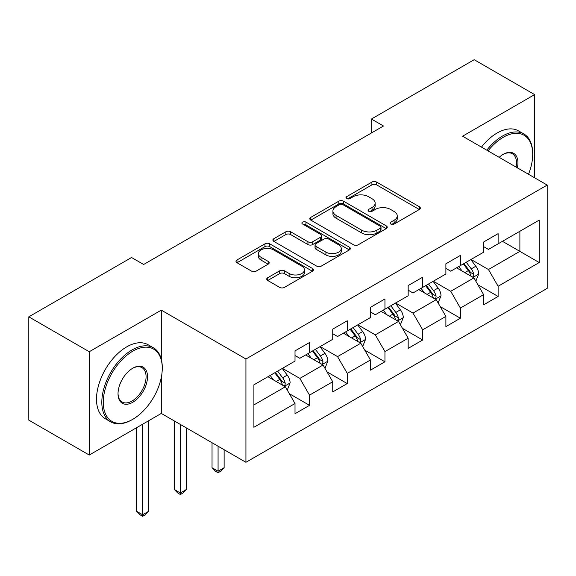 <?xml version="1.0" encoding="UTF-8"?>
<svg xmlns="http://www.w3.org/2000/svg" width="576" height="576" viewBox="0 0 576 576"><rect width="100%" height="100%" fill="white"/><g stroke="black" fill="none" stroke-linecap="round" stroke-linejoin="round"><path stroke-width="0.86" d="M390.83 224.05A2.347 1.354 0 0 0 394.15 224.05L419.371 209.491A3.355 1.937 0 0 0 420.35 208.116A3.355 1.937 0 0 0 419.371 206.748L376.646 182.081A3.355 1.937 0 0 0 371.902 182.081L346.687 196.639A2.347 1.354 0 0 0 345.996 197.604A2.347 1.354 0 0 0 346.687 198.562A2.347 1.354 0 0 0 350.006 198.562L353.268 196.675A10.742 6.199 0 0 1 368.46 196.675L372.024 198.734A10.742 6.199 0 0 1 375.163 203.119A10.742 6.199 0 0 1 372.024 207.504L368.755 209.383A2.347 1.354 0 0 0 368.071 210.348A2.347 1.354 0 0 0 368.755 211.306A2.347 1.354 0 0 0 372.082 211.306L375.343 209.419A10.742 6.199 0 0 1 390.535 209.419L394.092 211.478A10.742 6.199 0 0 1 397.238 215.863A10.742 6.199 0 0 1 394.092 220.248L390.83 222.127A2.347 1.354 0 0 0 390.139 223.085A2.347 1.354 0 0 0 390.83 224.05L390.83 222.127M267.71 277.726A3.355 1.937 0 0 0 266.731 279.094A3.355 1.937 0 0 0 267.71 280.469L279.698 287.388A3.355 1.937 0 0 0 284.443 287.388L312.451 271.217A3.355 1.937 0 0 0 313.43 269.849A3.355 1.937 0 0 0 312.451 268.481L269.726 243.814A3.355 1.937 0 0 0 264.982 243.814L236.981 259.985A3.355 1.937 0 0 0 235.994 261.353A3.355 1.937 0 0 0 236.981 262.721L251.453 271.08A3.355 1.937 0 0 0 256.205 271.08L268.186 264.161A3.355 1.937 0 0 0 269.172 262.793A3.355 1.937 0 0 0 268.186 261.418L261.007 257.278A8.978 5.184 0 0 1 258.379 253.613A8.978 5.184 0 0 1 263.923 248.818A8.978 5.184 0 0 1 273.708 249.948L301.831 266.184A8.978 5.184 0 0 1 304.459 269.849A8.978 5.184 0 0 1 298.915 274.637A8.978 5.184 0 0 1 289.13 273.514L284.443 270.806A3.355 1.937 0 0 0 279.698 270.806L267.71 277.726L267.71 280.469M161.302 310.14L89.251 351.734L28.8 316.836L28.8 420.142L89.251 455.04L161.302 413.438L245.93 462.298L245.93 358.999L161.302 310.14L161.302 359.172M534.629 177.797L534.629 94.601L462.571 136.202L547.2 185.062L245.93 358.999M534.629 94.601L474.178 59.702L371.419 119.03L371.419 132.991M28.8 316.836L131.558 257.508L143.647 264.492L383.508 126.007L371.419 119.03M353.506 244.771A3.355 1.937 0 0 0 358.258 244.771L386.258 228.6A3.355 1.937 0 0 0 387.245 227.232A3.355 1.937 0 0 0 386.258 225.864L343.541 201.197A3.355 1.937 0 0 0 338.796 201.197L310.788 217.368A3.355 1.937 0 0 0 309.802 218.736A3.355 1.937 0 0 0 310.788 220.111L353.506 244.771M303.538 224.554A2.347 1.354 0 0 1 305.921 224.885L305.921 222.091L349.358 247.169A3.355 1.937 0 0 1 350.338 248.537A3.355 1.937 0 0 1 349.358 249.912L321.35 266.076A3.355 1.937 0 0 1 316.606 266.076L273.881 241.416L273.881 238.673A3.355 1.937 0 0 0 272.902 240.048A3.355 1.937 0 0 0 273.881 241.416M273.881 238.673L285.869 231.754A3.355 1.937 0 0 1 290.614 231.754L307.937 241.754A3.355 1.937 0 0 0 312.689 241.754L320.638 237.168A3.355 1.937 0 0 0 321.624 235.8A3.355 1.937 0 0 0 320.638 234.425L302.602 224.014A2.347 1.354 0 0 1 301.91 223.056A2.347 1.354 0 0 1 303.365 221.803A2.347 1.354 0 0 1 305.921 222.091M245.93 462.298L547.2 288.36L547.2 185.062M289.332 393.689L309.521 405.346L309.521 395.15L332.734 381.751L332.734 391.946L347.242 383.566L347.242 373.378L370.447 359.978L370.447 370.166L384.955 361.793L384.955 351.598L408.168 338.198L408.168 348.386L422.676 340.013L422.676 329.825L445.889 316.418L445.889 326.614L460.397 318.233L460.397 308.045L483.61 294.646L483.61 304.834L498.118 296.46L498.118 286.265L539.222 262.534L539.222 220.097L519.876 231.264L519.876 251.366L539.222 262.534M309.521 405.346L295.013 413.719L295.013 403.531L253.908 427.262L253.908 384.826L295.013 361.094L295.013 350.899L309.521 342.526L309.521 352.714L332.734 339.314L332.734 329.126L347.242 320.746L347.242 330.941L370.447 317.534L370.447 307.346L384.955 298.973L384.955 309.161L408.168 295.762L408.168 285.566L422.676 277.193L422.676 287.381L445.889 273.982L445.889 263.794L460.397 255.413L460.397 265.608L483.61 252.209L483.61 242.014L498.118 233.64L498.118 243.828L539.222 220.097M305.647 354.953L323.057 365.004L299.851 378.403L282.442 368.352M295.013 355.507L299.851 358.301L309.521 352.714M299.851 378.403L309.521 395.15M323.057 365.004L332.734 381.751M343.368 333.173L360.778 343.224L337.565 356.623L320.155 346.572M332.734 333.727L337.565 336.521L347.242 330.941M337.565 356.623L347.242 373.378M360.778 343.224L370.447 359.978M381.089 311.393L398.498 321.444L375.286 334.85L357.876 324.799M370.447 311.954L375.286 314.748L384.955 309.161M375.286 334.85L384.955 351.598M398.498 321.444L408.168 338.198M418.81 289.62L436.219 299.671L413.006 313.07L395.597 303.019M408.168 290.174L413.006 292.968L422.676 287.381M413.006 313.07L422.676 329.825M436.219 299.671L445.889 316.418M456.53 267.84L473.94 277.891L450.727 291.29L433.318 281.239M445.889 268.402L450.727 271.188L460.397 265.608M450.727 291.29L460.397 308.045M473.94 277.891L483.61 294.646M502.466 241.315L519.876 251.366L488.448 269.518L471.038 259.466M483.61 246.622L488.448 249.415L498.118 243.828M488.448 269.518L498.118 286.265M89.251 351.734L89.251 455.04M253.908 404.928L285.343 386.777L267.934 376.726M285.343 386.777L295.013 403.531M477.929 284.803L498.118 296.46M440.208 306.583L460.397 318.233M402.487 328.356L422.676 340.013M364.766 350.136L384.955 361.793M327.053 371.909L347.242 383.566M161.302 413.438L161.302 377.417M391.766 224.381L394.092 223.034A10.742 6.199 0 0 0 397.238 218.65L397.238 215.863M375.163 203.119L375.163 205.906A10.742 6.199 0 0 1 372.024 210.29L369.698 211.637M419.321 209.513L376.646 184.874A3.355 1.937 0 0 0 371.902 184.874L347.623 198.893M386.215 228.629L343.541 203.99A3.355 1.937 0 0 0 338.796 203.99L310.831 220.133M380.326 228.19A2.347 1.354 0 0 0 381.017 227.232A2.347 1.354 0 0 0 380.326 226.274L342.828 204.624A2.347 1.354 0 0 0 339.509 204.624L336.067 206.611A10.742 6.199 0 0 0 332.921 210.996A10.742 6.199 0 0 0 336.067 215.381L361.699 230.177A10.742 6.199 0 0 0 376.884 230.177L380.326 228.19L380.326 230.983A2.347 1.354 0 0 0 381.017 230.026L381.017 227.232M332.921 210.996L332.921 213.79A10.742 6.199 0 0 0 336.067 218.174L336.067 215.381M380.326 230.983L376.884 232.97A10.742 6.199 0 0 1 361.699 232.97L336.067 218.174M273.924 241.438L285.869 234.547L285.869 231.754M321.624 235.8L321.624 238.586A3.355 1.937 0 0 1 320.638 239.962L312.689 244.548A3.355 1.937 0 0 1 307.937 244.548L290.614 234.547A3.355 1.937 0 0 0 285.869 234.547M305.921 224.885L349.308 249.934M325.915 252.137A8.978 5.184 0 0 0 335.7 253.26A8.978 5.184 0 0 0 341.244 248.472A8.978 5.184 0 0 0 338.616 244.807L328.709 239.083A3.355 1.937 0 0 0 323.957 239.083L316.008 243.677A3.355 1.937 0 0 0 315.029 245.045A3.355 1.937 0 0 0 316.008 246.42L325.915 252.137L325.915 254.93A8.978 5.184 0 0 0 335.7 256.054A8.978 5.184 0 0 0 341.244 251.266L341.244 248.472M315.029 245.045L315.029 247.838A3.355 1.937 0 0 0 316.008 249.206L316.008 246.42M325.915 254.93L316.008 249.206M304.459 269.849L304.459 272.642A8.978 5.184 0 0 1 298.915 277.43A8.978 5.184 0 0 1 289.13 276.307L284.443 273.6A3.355 1.937 0 0 0 279.698 273.6L267.754 280.49M258.379 253.613L258.379 256.399A8.978 5.184 0 0 0 261.007 260.064L261.007 257.278M268.142 264.19L261.007 260.064M312.408 271.246L269.726 246.607A3.355 1.937 0 0 0 264.982 246.607L237.024 262.75M475.848 281.203L478.721 273.953A9.065 5.234 -120 0 0 475.834 266.242L470.844 259.574M462.139 271.08L458.755 266.558M472.536 277.085L473.63 275.926L473.832 274.342A9.065 5.234 -120 0 0 471.24 268.891L466.25 262.231M463.975 263.542L469.512 270.929A4.615 2.664 60 0 1 470.354 272.333L473.832 274.342M463.349 263.902L468.338 270.569A9.065 5.234 60 0 1 470.93 276.019M528.502 174.262A41.717 24.084 120 0 0 532.692 154.346A41.717 24.084 120 0 0 503.194 137.318A41.717 24.084 120 0 0 488.038 150.905M486.785 150.178A42.746 24.674 -60 0 1 502.466 136.058A42.746 24.674 -60 0 1 523.843 133.942A42.746 24.674 -60 0 1 532.692 153.511L532.692 154.346M499.162 157.327A20.858 12.046 -60 0 1 503.194 154.346L503.194 154.346A20.858 12.046 -60 0 1 517.385 167.846M481.464 147.11A42.746 24.674 -60 0 1 497.153 132.991A42.746 24.674 -60 0 1 518.522 130.874L523.843 133.942M516.067 167.083A19.836 11.448 120 0 0 512.388 153.785A19.836 11.448 120 0 0 502.826 154.562M132.048 419.724L132.768 419.306A41.717 24.084 120 0 0 162.266 368.208A41.717 24.084 120 0 0 132.768 351.18A41.717 24.084 120 0 0 103.27 402.271A41.717 24.084 120 0 0 132.768 419.306L132.048 419.724A42.746 24.674 -60 0 1 110.671 421.841A42.746 24.674 -60 0 1 104.119 387.59A42.746 24.674 -60 0 1 132.048 349.92A42.746 24.674 -60 0 1 153.418 347.803A42.746 24.674 -60 0 1 162.266 367.373L162.266 368.208M132.768 402.271A20.858 12.046 -60 0 1 118.022 393.761A20.858 12.046 -60 0 1 132.768 368.208L132.768 368.208A20.858 12.046 -60 0 1 147.521 376.726A20.858 12.046 -60 0 1 132.768 402.271M118.022 393.329A19.836 11.448 120 0 0 122.126 401.998A19.836 11.448 120 0 0 132.048 401.018A19.836 11.448 120 0 0 145.001 383.537A19.836 11.448 120 0 0 141.962 367.646A19.836 11.448 120 0 0 132.401 368.431M110.671 421.841L105.358 418.766A42.746 24.674 -60 0 1 98.806 384.516A42.746 24.674 -60 0 1 126.727 346.853A42.746 24.674 -60 0 1 148.097 344.736L153.418 347.803M438.127 302.976L441.007 295.733A9.065 5.234 -120 0 0 438.113 288.014L433.123 281.354M424.426 292.86L421.034 288.331M434.815 298.858L435.917 297.698L436.111 296.122A9.065 5.234 -120 0 0 433.519 290.671L428.53 284.004M426.262 285.314L431.791 292.709A4.615 2.664 60 0 1 432.634 294.113L436.111 296.122M425.628 285.682L430.618 292.342A9.065 5.234 60 0 1 433.21 297.792M400.406 324.756L403.286 317.506A9.065 5.234 -120 0 0 400.392 309.794L395.402 303.134M386.705 314.633L383.314 310.111M397.094 320.638L398.196 319.478L398.39 317.894A9.065 5.234 -120 0 0 395.798 312.444L390.809 305.784M388.541 307.094L394.078 314.482A4.615 2.664 60 0 1 394.913 315.886L398.39 317.894M387.907 307.462L392.897 314.122A9.065 5.234 60 0 1 395.489 319.572M362.693 346.529L365.566 339.286A9.065 5.234 -120 0 0 362.671 331.567L357.682 324.907M348.984 336.413L345.593 331.891M359.374 342.41L360.475 341.251L360.677 339.674A9.065 5.234 -120 0 0 358.078 334.224L353.088 327.564M350.82 328.874L356.357 336.262A4.615 2.664 60 0 1 357.192 337.666L360.677 339.674M350.186 329.234L355.176 335.894A9.065 5.234 60 0 1 357.775 341.345M218.074 446.22L218.074 471.211L224.122 467.719L224.122 449.705M224.122 467.719L220.493 471.348L218.074 472.745L215.654 471.348L212.033 467.719L212.033 442.728M212.033 467.719L218.074 471.211L218.074 472.745M324.972 368.309L327.845 361.066A9.065 5.234 -120 0 0 324.958 353.347L319.961 346.687M311.263 358.193L307.872 353.664M321.66 364.19L322.754 363.031L322.956 361.447A9.065 5.234 -120 0 0 320.364 355.997L315.367 349.337M313.099 350.647L318.636 358.042A4.615 2.664 60 0 1 319.478 359.438L322.956 361.447M312.466 351.014L317.462 357.674A9.065 5.234 60 0 1 320.054 363.125M180.353 424.44L180.353 492.984L186.401 489.499L186.401 427.932M186.401 489.499L182.772 493.128L180.353 494.525L177.934 493.128L174.312 489.499L174.312 420.948M174.312 489.499L180.353 492.984L180.353 494.525M287.251 390.089L290.124 382.838A9.065 5.234 -120 0 0 287.237 375.127L282.247 368.46M273.542 379.966L270.158 375.444M283.939 385.97L285.034 384.811L285.235 383.227A9.065 5.234 -120 0 0 282.643 377.777L277.654 371.117M275.378 372.427L280.915 379.814A4.615 2.664 60 0 1 281.758 381.218L285.235 383.227M274.752 372.787L279.742 379.454A9.065 5.234 60 0 1 282.334 384.905M142.632 424.217L142.632 514.764L148.68 511.272L148.68 420.725M148.68 511.272L145.051 514.901L142.632 516.298L140.22 514.901L136.591 511.272L136.591 427.709M136.591 511.272L142.632 514.764L142.632 516.298M394.092 223.034L394.092 220.248M368.755 211.306L368.755 209.383M372.024 210.29L372.024 207.504M346.687 198.562L346.687 196.639M371.902 184.874L371.902 182.081M376.646 184.874L376.646 182.081M419.371 209.491L419.371 206.748M310.788 220.111L310.788 217.368M338.796 203.99L338.796 201.197M343.541 203.99L343.541 201.197M386.258 228.6L386.258 225.864M361.699 232.97L361.699 230.177M376.884 232.97L376.884 230.177M290.614 234.547L290.614 231.754M307.937 244.548L307.937 241.754M312.689 244.548L312.689 241.754M320.638 239.962L320.638 237.168M349.358 249.912L349.358 247.169M279.698 273.6L279.698 270.806M284.443 273.6L284.443 270.806M289.13 276.307L289.13 273.514M268.186 264.161L268.186 261.418M236.981 262.721L236.981 259.985M264.982 246.607L264.982 243.814M269.726 246.607L269.726 243.814M312.451 271.217L312.451 268.481M473.04 277.373L478.663 274.133M471.24 268.891L475.834 266.242M464.796 272.614L468.338 270.569M435.326 299.153L440.942 295.906M433.519 290.671L438.113 288.014M427.075 294.386L430.618 292.342M397.606 320.933L403.229 317.686M395.798 312.444L400.392 309.794M389.354 316.166L392.897 314.122M359.885 342.706L365.508 339.458M358.078 334.224L362.671 331.567M351.634 337.946L355.176 335.894M322.164 364.486L327.787 361.238M320.364 355.997L324.958 353.347M313.913 359.719L317.462 357.674M284.443 386.258L290.066 383.018M282.643 377.777L287.237 375.127M276.192 381.499L279.742 379.454"/></g></svg>
